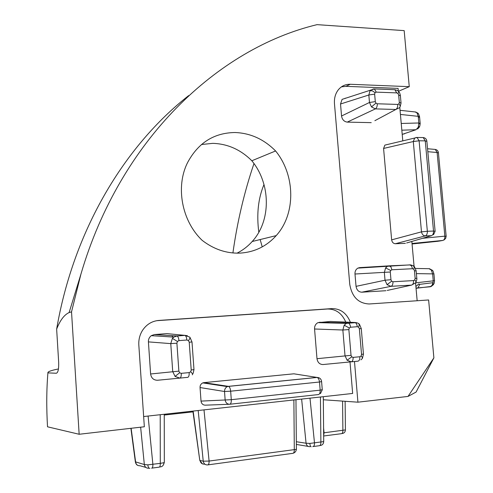 <?xml version="1.0" encoding="UTF-8"?>
<svg xmlns="http://www.w3.org/2000/svg" width="493" height="493" viewBox="0 0 493 493"><rect width="100%" height="100%" fill="white"/><g stroke="black" fill="none" stroke-linecap="round" stroke-linejoin="round"><path stroke-width="0.74" d="M202.179 240.362C213.777 249.273 226.299 253.531 239.746 253.125C254.302 252.287 266.454 246.445 276.203 235.611C295.936 213.888 295.455 175.243 275.593 150.963C263.965 139.229 250.419 133.079 234.951 132.518C213.937 132.845 198.149 142.865 187.586 162.579C175.385 186.705 181.781 221.03 202.179 240.362M416.018 288.048L430.26 286.772L432.638 284.818L433.236 280.683L432.614 273.868L431.289 269.985L429.002 268.697M433.242 282.662L419.666 284.362L418.046 287.918L416.049 288.368M432.638 284.818L434.16 283.407L434.549 280.69L415.605 282.84M402.3 134.361L415.969 129.733L418.267 127.262L418.834 122.979L418.23 116.336L416.949 112.792L415.063 111.936M401.228 123.466L418.834 122.979L420.184 123.509L419.512 123.866M404.599 133.782L402.208 134.324M392.946 281.762L413.572 280.585L414.761 279.895C416.129 281.441 416.32 282.471 415.328 282.982L411.55 285.114L390.974 286.334L361.8 292.195C358.621 291.992 356.704 290.044 356.045 286.353L385.021 280.221L390.961 279.716L391.621 281.207L392.946 281.762C393.032 284.282 392.373 285.804 390.974 286.334L387.06 284.671L385.021 280.221L384.349 272.53L385.588 267.902L387.313 266.368L389.174 265.844L410.768 264.901M409.738 264.84L411.526 265.869L412.505 268.722L391.892 269.77L390.672 270.466L390.283 272.007L390.961 279.716M356.045 286.353L354.991 274.016L390.283 272.007M414.761 279.895L415.137 278.366L416.819 278.379C417.06 278.828 416.776 280.061 415.963 282.07M353.111 357.382L359.859 356.753C359.945 359.335 359.311 360.814 357.949 361.178L322.983 364.543C319.655 364.444 317.652 362.497 316.987 358.694L351.034 355.33L351.719 356.852L353.111 357.382C353.198 359.97 352.569 361.449 351.219 361.819L347.115 360.247L345.008 355.7L342.857 330.008L344.176 325.195L346.382 323.359L356.34 322.607M348.865 329.589L342.857 330.008L314.565 328.997C314.429 326.095 315.557 323.981 317.96 322.644L330.409 321.448L354.948 322.484C356.223 322.97 357.012 324.376 357.302 326.705L350.566 327.229L349.29 327.981L348.865 329.589L351.034 355.33M359.859 356.753L361.123 355.983L361.542 354.368L363.446 354.06L361.277 328.591M193.096 373.497L193.977 369.658M191.999 341.976L193.977 369.571L191.21 370.003L189.226 342.222L188.462 340.583L186.859 340.01L178.947 340.626L177.431 341.452L176.901 343.202L170.763 343.621L172.396 338.389L173.752 337.095L177.104 335.98C178.078 336.54 178.694 338.087 178.947 340.626M176.901 343.202L178.873 371.13L179.643 372.782L181.258 373.343C181.356 376.153 180.894 377.737 179.865 378.094L175.064 376.418L172.716 371.494L170.763 343.621L148.411 341.883C148.264 339.406 149.213 337.335 151.265 335.671L154.321 334.562L176.895 335.93L184.776 335.332L187.377 335.696M154.321 334.562L167.004 333.619L184.992 335.382C185.984 335.936 186.607 337.477 186.859 340.01M394.314 89.695L394.868 89.72L396.729 92.887L376.245 92.129L375.037 92.69L374.643 94.145L375.302 101.638L375.956 103.129L377.268 103.776C377.355 106.266 376.726 107.967 375.383 108.885L371.488 106.919L369.479 102.476L375.302 101.638M377.268 103.776L397.765 104.424L398.948 103.857C400.384 105.625 400.538 106.926 399.404 107.751L395.824 109.477L375.383 108.885L347.257 122.116C344.096 121.66 342.191 119.62 341.544 116.003L369.479 102.476L368.826 95.001L370.064 90.632L373.287 88.968M341.544 116.003L340.527 103.998L368.826 95.001L374.643 94.145M398.948 103.857L399.324 102.415L401.049 103.123L400.15 106.685M309.943 446.676C307.848 446.732 306.56 445.58 306.067 443.219L309.814 443.435L323.716 441.592L323.303 396.692M308.199 446.399L296.348 444.427M309.992 398.165L314.497 442.979C314.516 445.364 313.936 446.566 312.747 446.596M323.667 432.842L345.42 429.908L345.125 401.29M323.691 435.233L324.067 432.78L323.624 428.38M135.359 461.818L144.332 464.535L147.801 464.844L160.287 463.371L163.935 462.711L164.329 462.083L164.243 414.268M151.597 468.171C152.497 468.19 152.922 466.914 152.879 464.351L148.097 416.055M131.126 428.288L135.637 462.138C136.148 464.628 137.59 465.83 139.969 465.749L145.86 467.413M237.022 253.162C242.784 250.265 247.843 246.383 252.194 241.508C271.273 220.747 270.922 183.846 251.837 160.761C240.658 149.613 227.624 143.814 212.736 143.352L201.458 144.523M417.164 300.748L415.556 282.871M414.077 266.399L411.834 241.453M402.793 140.862L399.792 107.462M398.332 91.23L398.079 88.395L345.926 86.337L341.427 86.86M387.208 290.439L411.55 285.114C412.98 284.59 413.658 283.081 413.572 280.585M361.8 292.195L385.927 290.716M354.991 274.016C354.831 271.415 355.786 269.449 357.85 268.118L359.699 267.613L389.174 265.844L390.924 266.886L391.892 269.77M383.807 266.43L384.891 266.51M387.215 144.554L384.873 145.115L383.579 148.448L391.645 239.863L421.484 231.852L413.294 141.54L383.579 148.448M406.663 242.969L431.467 235.691L425.311 235.9L395.355 243.733L405.369 243.351M395.355 243.733C393.309 243.548 392.077 242.26 391.645 239.863M345.692 98.212L345.211 98.193M374.871 120.693L395.824 109.477C397.204 108.571 397.851 106.882 397.765 104.424M347.257 122.116L371.229 122.646M340.527 103.998L342.099 99.376L370.477 90.17M200.047 387.547L201.021 401.099L225.147 399.983L224.518 391.497L200.047 387.547C199.979 385.415 200.885 383.868 202.765 382.901L203.806 382.648L228.407 386.346L316.956 377.416L293.896 373.811L203.806 382.648M293.896 373.811L295.535 374.07M229.214 404.272L205.439 405.166C202.956 405.141 201.483 403.785 201.021 401.099M143.648 416.542L352.655 393.451L350.005 361.948M346.209 323.439L346.037 322.909M345.741 322.077C341.988 313.338 335.924 308.982 327.555 309.006L156.694 320.69M148.411 341.883L150.605 373.984L178.873 371.13M167.004 333.619L168.988 333.81M171.94 335.634L173.185 337.557M157.464 380.263L187.765 377.342L157.464 380.263C153.588 380.183 151.302 378.088 150.605 373.984M322.983 364.543L357.949 361.178M314.565 328.997L316.987 358.694M330.409 321.448L331.487 321.491M333.946 322.613L334.439 323.063M58.451 368.943C50.964 370.446 47.451 371.759 47.907 372.881L56.338 373.244C58.112 372.646 58.889 368.912 58.655 362.028L56.646 329.096C60.109 320.271 64.263 314.762 69.119 312.556L71.528 311.853L80.901 274.231C120.237 139.624 217.894 48.406 317.048 24.65L404.174 30.621L409.258 86.669L350.27 84.278C345.223 84.174 341.113 86.176 337.945 90.293C335.258 94.058 334.1 98.545 334.476 103.758L349.753 284.313C351.928 296.885 358.405 303.441 369.171 303.978L428.627 299.972L433.883 357.863L416.092 392.064L408.007 396.427L357.924 402.189L354.485 361.517M398.406 91.304L409.258 86.669M71.528 311.853L79.151 434.265L47.519 426.802C46.391 407.606 46.521 389.63 47.907 372.881M350.387 322.268C346.684 313.166 340.527 308.612 331.918 308.606L158.789 320.438C152.06 321.054 146.674 324.302 142.637 330.187C139.79 334.667 138.515 339.622 138.823 345.057L144.338 426.765L79.151 434.265M408.007 396.427L433.883 357.863M323.334 399.755L357.924 402.189M164.249 415.051L192.997 411.865M262.221 246.882L260.168 239.549M258.813 232.258C256.477 214.264 258.209 198.352 264.001 184.511M253.975 163.577C244.3 192.017 237.281 221.807 232.912 252.952M56.646 329.096C73.58 230.36 124.482 145.854 188.708 95.574M275.593 150.963L251.837 160.761M152.029 468.11L158.986 467.179C159.898 467.198 160.33 465.928 160.287 463.371L160.219 414.712M140.641 427.191L144.332 464.535C144.856 467.081 146.329 468.313 148.757 468.227M193.139 411.076L199.764 460.228M295.966 399.712L296.392 448.944C296.743 449.252 296.046 449.48 294.303 449.628L293.877 399.946M203.997 409.874L209.094 461.06L203.233 461.189L198.186 410.521M323.698 435.985L341.199 433.717C342.339 433.661 342.906 432.546 342.888 430.371L342.567 401.111M320.432 397.013L320.881 442.135C320.9 444.507 320.314 445.715 319.119 445.746L313.314 446.522M373.805 88.919L374.421 88.925L376.245 92.129M399.324 102.415L398.658 95.013L400.384 95.753L401.012 102.735M189.916 337.237L191.993 341.951L189.226 342.222M181.258 373.343L189.183 372.603C189.281 375.407 188.807 376.985 187.765 377.342M360.901 359.865L361.954 358.836C362.86 358.485 362.583 357.53 361.123 355.983M319.519 322.256L348.231 322.995C349.494 323.482 350.27 324.893 350.566 327.229M361.542 354.368L359.36 328.763L361.277 328.566L359.514 324.406M415.137 278.366L414.453 270.749L415.55 270.897M400.421 114.444L418.23 116.336L419.574 116.884L418.908 117.254M412.062 243.986L438.295 241.231M434.752 149.379L435.276 149.428L437.112 152.503L427.819 151.702M422.556 238.304L444.852 236.153C445.006 238.513 444.322 239.949 442.794 240.448L412.019 243.487M434.543 280.64L433.926 273.898L416.394 273.621M432.86 282.816L431.985 285.811M431.184 286.47L430.26 286.772M415.882 286.538L418.828 283.913L419.666 284.362M431.289 269.985L432.94 270.897L433.92 273.837M416.949 112.792L418.477 113.71L419.549 116.594M418.267 127.262L419.796 126.177L420.184 123.509M414.453 270.749L413.806 269.277L412.505 268.722M413.806 269.277L414.342 266.651L413.67 266.503M390.672 270.466L385.588 267.902M391.621 281.207L387.06 284.671M359.36 328.763L358.682 327.247L357.302 326.705M358.682 327.247L359.342 324.228L358.83 324.067M349.29 327.981L344.176 325.195M351.719 356.852L347.115 360.247M189.183 372.603L190.686 371.759L191.21 370.003M190.686 371.759C192.51 373.534 193.046 374.551 192.295 374.797M188.462 340.583C189.823 338.777 190.28 337.631 189.817 337.144L184.992 335.382L177.104 335.98L173.746 337.107M179.643 372.782L175.064 376.418M177.431 341.452L172.396 338.389M398.658 95.013L398.017 93.541L396.729 92.887M398.017 93.541L398.714 91.618C398.486 90.952 397.204 90.318 394.868 89.72L374.421 88.925L370.471 90.182M375.037 92.69L372.505 90.897L370.064 90.632M375.956 103.129L371.488 106.919M323.716 441.592C323.537 443.946 322.317 445.259 320.062 445.53M309.814 443.435C310.103 445.74 310.559 446.837 311.188 446.72M345.42 429.908C345.254 432.071 344.132 433.279 342.043 433.532M147.801 464.844C148.147 467.327 148.849 468.479 149.909 468.301M163.935 462.711C163.738 465.244 162.493 466.649 160.2 466.92M205.045 464.307L204.385 464.147C202.019 464.227 200.571 462.995 200.047 460.456L203.233 461.189C203.763 463.753 205.217 464.991 207.596 464.911C208.631 464.917 209.131 463.636 209.094 461.06L294.303 449.628C294.321 452.112 293.742 453.357 292.552 453.375L208.108 464.844M296.33 441.728L306.067 443.219L301.63 399.09M157.44 320.573L158.789 320.438M327.555 309.006L331.918 308.606M345.926 86.337L350.27 84.278M321.609 381.699L322.262 389.673L320.16 390.16L319.495 382.013L230.662 391.189L231.291 399.687L320.16 390.16C320.253 392.804 319.649 394.277 318.355 394.573L229.867 404.235M416.357 137.485L414.662 138.052L413.294 141.54L419.099 140.782L427.351 231.266L433.52 231.063L425.249 140.869L419.099 140.782L417.084 137.473L416.412 137.485M422.575 137.553L423.222 137.565L425.249 140.869L426.876 141.399L435.109 231.112M421.484 231.852C422.002 234.354 423.277 235.703 425.311 235.9C426.753 235.272 427.431 233.725 427.351 231.266L421.484 231.852M433.513 234.748L435.128 231.26L433.52 231.063C433.6 233.522 432.916 235.062 431.467 235.691M229.738 404.248C230.872 403.964 231.39 402.442 231.291 399.687L225.147 399.983C225.683 402.818 227.211 404.242 229.738 404.248M318.503 377.607L317.116 377.447C318.392 377.983 319.187 379.511 319.495 382.013L321.596 381.57C321.208 378.951 319.717 377.576 317.116 377.447L228.549 386.383C229.67 386.968 230.373 388.57 230.662 391.189L224.518 391.497C224.531 389.18 225.48 387.56 227.359 386.623L202.765 382.901M228.407 386.346L227.359 386.623L228.407 386.346M438.869 241.145L442.794 240.448M443.99 240.005L445.623 238.464L446.165 236.313L444.852 236.153L437.112 152.503L438.437 152.941L446.153 236.196M415.969 129.733L401.832 130.183M416.603 288.226L431.227 286.445L433.594 284.504M415.556 268.451L429.458 268.703L432.595 270.423M415.741 112.016L418.064 113.236M414.342 266.651C414.145 265.98 412.752 265.382 410.164 264.87L357.85 268.118M359.342 324.228C358.824 323.365 357.363 322.786 354.948 322.484L346.382 323.365M362.484 358.084L363.452 354.134M296.348 444.501L296.761 444.631M130.898 428.312L135.39 462.077C135.908 463.931 136.715 465.035 137.824 465.392M164.298 462.533L163.497 464.708M80.901 274.231L69.119 312.556M202.45 463.882L199.788 460.407L192.892 411.1M293.298 453.196C295.128 452.537 296.157 451.218 296.379 449.24M173.752 337.095L151.265 335.671M398.843 91.76C399.379 92.099 399.885 93.294 400.359 95.352M426.858 141.097C426.513 139.026 425.299 137.849 423.222 137.565L417.084 137.473L384.873 145.115M320.413 393.648L322.268 389.821M346.376 323.365L317.96 322.644M416.135 270.793L416.813 278.311M414.527 266.855L416.135 270.712M415.71 112.01L400.045 110.309M419.444 126.96L417.596 129.037M419.574 116.884L420.153 123.225M438.425 152.694C438.135 150.876 437.088 149.792 435.276 149.428L427.548 148.75M416.597 288.226L416.043 288.294M276.203 235.611L252.194 241.508"/></g></svg>
